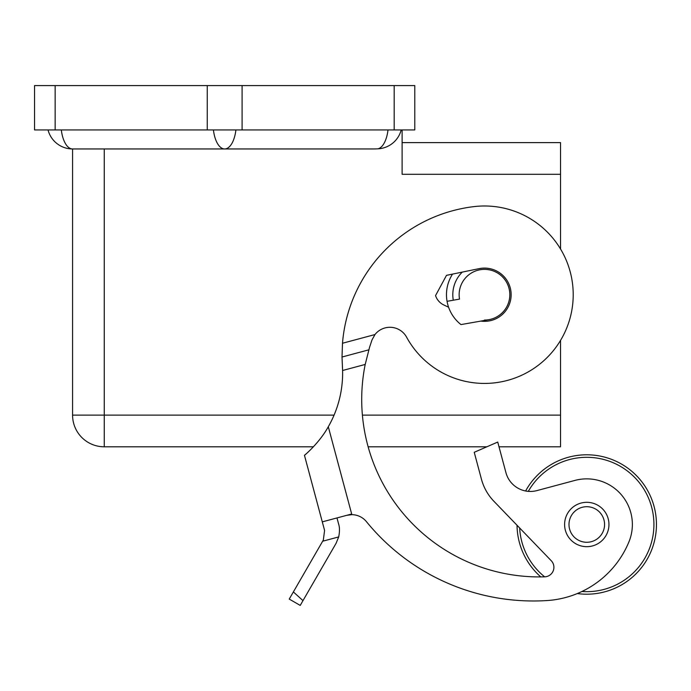 <?xml version="1.0" encoding="UTF-8"?>
<svg xmlns="http://www.w3.org/2000/svg" width="691" height="691" viewBox="0 0 691 691"><rect width="100%" height="100%" fill="white"/><g stroke="black" fill="none" stroke-linecap="round" stroke-linejoin="round"><path stroke-width="1.04" d="M402.11 129.943L402.11 174.296L560.539 174.296L560.539 249.01A88.724 88.724 0 0 1 526.974 372.596A88.724 88.724 0 0 1 406.602 337.191A19.011 19.011 0 0 0 374.963 334.556L342.494 343.254L342.019 357.014L342.598 370.497A107.736 107.736 0 0 1 328.294 426.736C319.726 442.499 304.29 455.68 304.455 455.309L306.294 453.719M342.494 343.254A149.688 149.688 0 0 1 474.009 206.609A88.724 88.724 0 0 1 562.379 252.224M319.156 440.176L319.907 439.226M328.294 426.736L351.676 514L346.778 515.313L351.857 514.665M336.983 517.93L338.625 524.054C339.73 527.38 339.747 531.664 338.694 536.924L336.094 543.29L302.986 600.626L293.381 591.928L323.328 540.06L324.589 530.438L322.291 521.869L346.778 515.313A19.011 19.011 0 0 1 366.437 521.662A215.462 215.462 0 0 0 547.013 600.557A95.056 95.056 0 0 0 628.94 541.848A45.632 45.632 0 0 0 574.929 480.418L536.976 490.584A25.351 25.351 0 0 1 505.933 472.661L497.736 442.059L474.233 452.294L481.446 479.226A50.693 50.693 0 0 0 493.927 501.295L551.245 560.729A9.51 9.51 0 0 1 544.698 576.83A177.44 177.44 0 0 1 365.202 364.442L369.607 347.124L372.008 339.912L374.963 334.556M61.326 129.943A25.351 11.609 90 0 0 64.358 141.525A25.351 11.609 90 0 0 72.572 148.954L372.216 148.954A55.332 25.351 0 0 0 377.968 148.815A25.239 25.239 0 0 0 401.195 129.943M560.539 174.296L560.539 142.614L402.11 142.614M72.572 148.954A25.351 25.351 0 0 1 54.649 141.525A25.351 25.351 0 0 0 72.572 148.954L72.572 415.118L104.263 415.118L104.263 446.801A31.682 31.682 0 0 1 81.858 437.524A31.682 31.682 0 0 0 104.263 446.801L313.412 446.801M368.139 446.801L486.844 446.801M499.006 446.801L560.539 446.801L560.539 340.404M462.296 272.09A31.682 31.682 0 0 0 453.287 300.214A31.682 31.682 0 0 1 462.296 272.09M484.495 320.054A25.351 25.351 0 0 0 509.846 294.703A25.351 25.351 0 0 0 484.495 269.36A25.351 25.351 0 0 0 459.532 299.108L447.051 301.311A38.022 38.022 0 0 0 460.983 324.589A38.022 38.022 0 0 1 452.545 274.094M460.983 324.589L488.891 319.674A25.351 25.351 0 0 0 484.495 269.36A25.351 25.351 0 0 0 459.532 299.108M480.901 321.082A26.612 26.612 0 0 0 495.827 270.622A26.612 26.612 0 0 0 479.139 268.635L446.498 275.338L435.546 295.593A15.841 15.841 0 0 0 443.864 304.999L448.589 307.227M528.304 491.361A67.174 67.174 0 0 1 653.919 524.495A67.174 67.174 0 0 1 581.934 591.496M544.638 576.83A67.174 67.174 0 0 1 519.658 527.976M493.927 501.295L517.032 525.264A69.713 69.713 0 0 0 540.785 576.907M577.296 593.56A69.713 69.713 0 0 0 656.45 524.495A69.713 69.713 0 0 0 525.609 490.99M586.78 502.314A22.181 22.181 0 0 0 564.599 524.495A22.181 22.181 0 0 0 586.78 546.676A22.181 22.181 0 0 0 608.952 524.495A22.181 22.181 0 0 0 586.78 502.314M586.78 506.702A17.793 17.793 0 0 0 568.987 524.495A17.793 17.793 0 0 0 586.78 542.28A17.793 17.793 0 0 0 604.565 524.495A17.793 17.793 0 0 0 586.78 506.702M394.181 129.943L414.781 129.943L414.781 85.58L34.55 85.58L34.55 129.943L394.181 129.943L394.181 85.58M34.55 129.943L34.55 85.58M81.858 437.524A31.682 31.682 0 0 1 72.572 415.118A31.682 31.682 0 0 0 81.858 437.524M54.649 141.525A25.351 25.351 0 0 1 48.033 129.943A25.351 25.351 0 0 0 54.649 141.525M302.986 600.626L300.222 605.42L289.244 599.08L293.381 591.928M324.589 530.438L323.328 540.06M322.291 521.869L304.455 455.309M322.654 541.226L338.694 536.924C339.747 531.664 339.73 527.38 338.625 524.054M368.795 349.845L342.019 357.014M235.907 129.943A25.351 11.609 90 0 1 232.876 141.525A25.351 11.609 90 0 1 224.67 148.954A25.351 11.609 -90 0 1 216.456 141.525A25.351 11.609 -90 0 1 213.424 129.943M377.968 148.815A25.351 11.609 -90 0 0 384.973 141.525A25.351 11.609 -90 0 0 388.005 129.943M242.083 129.943L242.083 85.58M207.248 129.943L207.248 85.58M55.15 129.943L55.15 85.58M334.073 415.118L104.263 415.118L104.263 148.954M560.539 415.118L362.404 415.118M342.598 370.497L365.202 364.442"/></g></svg>
